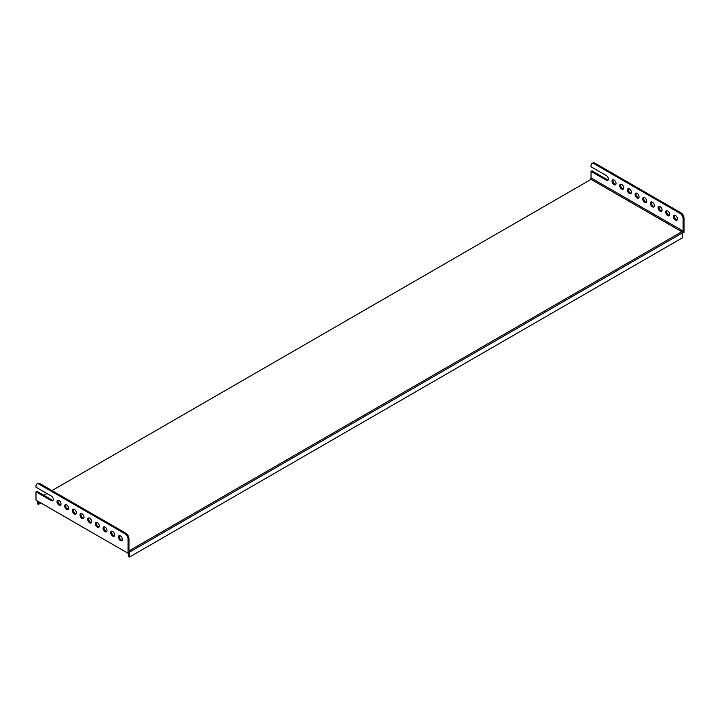 <?xml version="1.0" encoding="UTF-8"?>
<svg xmlns="http://www.w3.org/2000/svg" width="720" height="720" viewBox="0 0 720 720"><rect width="100%" height="100%" fill="white"/><g stroke="black" fill="none" stroke-linecap="round" stroke-linejoin="round"><path stroke-width="1.08" d="M36 485.964L36 487.206L51.345 496.062A2.817 1.629 -120 0 1 53.181 498.546A2.817 1.629 -120 0 1 52.749 500.805A2.817 1.629 -120 0 1 51.345 500.67L36 491.814L36 500.139L128.043 553.275L129.582 552.393L129.582 557.001L682.47 237.789L682.47 233.19L684 232.299L684 218.133L683.082 218.664L683.082 231.057L682.47 232.875L129.582 552.078L128.97 550.98L128.97 538.578L128.043 539.109A4.338 2.502 -120 0 0 124.974 533.79L39.069 484.191A4.338 2.502 -120 0 0 36.9 483.975A4.338 2.502 -120 0 0 36 485.964M51.993 490.59L591.075 179.361L590.418 178.983L591.03 177.921L591.03 171.369L606.375 180.225A2.817 1.629 -120 0 0 607.788 180.36A2.817 1.629 -120 0 0 608.22 178.101A2.817 1.629 -120 0 0 606.375 175.617L591.03 166.761L591.03 165.519A4.338 2.502 -120 0 1 591.93 163.53A4.338 2.502 -120 0 1 594.099 163.746L680.013 213.345L680.931 212.814A4.338 2.502 60 0 1 684 218.133M60.804 504.837A2.817 1.629 60 0 1 59.931 504.567A2.817 1.629 60 0 1 58.14 500.22M59.013 505.098A2.817 1.629 -120 0 0 60.426 505.233A2.817 1.629 -120 0 0 60.426 501.975A2.817 1.629 -120 0 0 57.6 500.355A2.817 1.629 -120 0 0 57.168 502.614A2.817 1.629 -120 0 0 59.013 505.098M614.043 184.653A2.817 1.629 -120 0 0 615.456 184.788A2.817 1.629 -120 0 0 615.456 181.53A2.817 1.629 -120 0 0 612.639 179.901A2.817 1.629 -120 0 0 612.207 182.169A2.817 1.629 -120 0 0 614.043 184.653M613.17 179.775A2.817 1.629 -120 0 0 614.97 184.122A2.817 1.629 -120 0 0 615.843 184.392M68.472 509.265A2.817 1.629 60 0 1 67.599 508.995A2.817 1.629 60 0 1 65.808 504.648M66.681 509.526A2.817 1.629 -120 0 0 68.094 509.661A2.817 1.629 -120 0 0 68.094 506.412A2.817 1.629 -120 0 0 65.268 504.783A2.817 1.629 -120 0 0 64.836 507.042A2.817 1.629 -120 0 0 66.681 509.526M621.72 189.081A2.817 1.629 -120 0 0 623.124 189.216A2.817 1.629 -120 0 0 623.124 185.958A2.817 1.629 -120 0 0 620.307 184.338A2.817 1.629 -120 0 0 619.875 186.597A2.817 1.629 -120 0 0 621.72 189.081M620.847 184.203A2.817 1.629 -120 0 0 622.638 188.55A2.817 1.629 -120 0 0 623.511 188.82M76.149 513.693A2.817 1.629 60 0 1 75.276 513.423A2.817 1.629 60 0 1 73.476 509.076M74.349 513.954A2.817 1.629 -120 0 0 75.762 514.089A2.817 1.629 -120 0 0 75.762 510.84A2.817 1.629 -120 0 0 72.945 509.211A2.817 1.629 -120 0 0 72.513 511.47A2.817 1.629 -120 0 0 74.349 513.954M629.388 193.509A2.817 1.629 -120 0 0 630.801 193.644A2.817 1.629 -120 0 0 630.801 190.386A2.817 1.629 -120 0 0 627.975 188.766A2.817 1.629 -120 0 0 627.543 191.025A2.817 1.629 -120 0 0 629.388 193.509M628.515 188.631A2.817 1.629 -120 0 0 630.306 192.978A2.817 1.629 -120 0 0 631.179 193.248M83.817 518.121A2.817 1.629 60 0 1 82.944 517.851A2.817 1.629 60 0 1 81.153 513.504M82.026 518.382A2.817 1.629 -120 0 0 83.43 518.526A2.817 1.629 -120 0 0 83.43 515.268A2.817 1.629 -120 0 0 80.613 513.639A2.817 1.629 -120 0 0 80.181 515.898A2.817 1.629 -120 0 0 82.026 518.382M637.056 197.937A2.817 1.629 -120 0 0 638.469 198.072A2.817 1.629 -120 0 0 638.469 194.823A2.817 1.629 -120 0 0 635.643 193.194A2.817 1.629 -120 0 0 635.211 195.453A2.817 1.629 -120 0 0 637.056 197.937M636.183 193.059A2.817 1.629 -120 0 0 637.974 197.406A2.817 1.629 -120 0 0 638.847 197.676M91.485 522.549A2.817 1.629 60 0 1 90.612 522.279A2.817 1.629 60 0 1 88.821 517.932M89.694 522.81A2.817 1.629 -120 0 0 91.107 522.954A2.817 1.629 -120 0 0 91.107 519.696A2.817 1.629 -120 0 0 88.281 518.067A2.817 1.629 -120 0 0 87.849 520.326A2.817 1.629 -120 0 0 89.694 522.81M644.724 202.365A2.817 1.629 -120 0 0 646.137 202.5A2.817 1.629 -120 0 0 646.137 199.251A2.817 1.629 -120 0 0 643.32 197.622A2.817 1.629 -120 0 0 642.888 199.881A2.817 1.629 -120 0 0 644.724 202.365M643.851 197.487A2.817 1.629 -120 0 0 645.651 201.834A2.817 1.629 -120 0 0 646.524 202.104M99.153 526.977A2.817 1.629 60 0 1 98.28 526.707A2.817 1.629 60 0 1 96.489 522.36M97.362 527.238A2.817 1.629 -120 0 0 98.775 527.382A2.817 1.629 -120 0 0 98.775 524.124A2.817 1.629 -120 0 0 95.949 522.495A2.817 1.629 -120 0 0 95.517 524.754A2.817 1.629 -120 0 0 97.362 527.238M652.401 206.793A2.817 1.629 -120 0 0 653.805 206.937A2.817 1.629 -120 0 0 653.805 203.679A2.817 1.629 -120 0 0 650.988 202.05A2.817 1.629 -120 0 0 650.556 204.309A2.817 1.629 -120 0 0 652.401 206.793M651.528 201.915A2.817 1.629 -120 0 0 653.319 206.262A2.817 1.629 -120 0 0 654.192 206.532M106.83 531.405A2.817 1.629 60 0 1 105.957 531.135A2.817 1.629 60 0 1 104.157 526.788M105.03 531.666A2.817 1.629 -120 0 0 106.443 531.81A2.817 1.629 -120 0 0 106.443 528.552A2.817 1.629 -120 0 0 103.626 526.923A2.817 1.629 -120 0 0 103.194 529.182A2.817 1.629 -120 0 0 105.03 531.666M660.069 211.221A2.817 1.629 -120 0 0 661.482 211.365A2.817 1.629 -120 0 0 661.482 208.107A2.817 1.629 -120 0 0 658.656 206.478A2.817 1.629 -120 0 0 658.224 208.737A2.817 1.629 -120 0 0 660.069 211.221M659.196 206.343A2.817 1.629 -120 0 0 660.987 210.69A2.817 1.629 -120 0 0 661.86 210.96M590.418 178.983L590.418 179.73M591.075 179.361L681.813 231.75L682.47 232.875M128.97 550.935L681.813 231.75L682.47 232.128M46.926 493.515L43.857 495.288M40.905 502.974L38.457 504.387L37.53 503.856L37.53 501.021M128.043 539.109L128.043 553.275M53.136 500.409A2.817 1.629 60 0 1 52.263 500.139L36.918 491.283L36 491.814M120.375 540.522A2.817 1.629 -120 0 0 121.788 540.666A2.817 1.629 -120 0 0 121.788 537.408A2.817 1.629 -120 0 0 118.962 535.779A2.817 1.629 -120 0 0 118.53 538.038A2.817 1.629 -120 0 0 120.375 540.522M112.707 536.094A2.817 1.629 -120 0 0 114.111 536.238A2.817 1.629 -120 0 0 114.111 532.98A2.817 1.629 -120 0 0 111.294 531.351A2.817 1.629 -120 0 0 110.862 533.61A2.817 1.629 -120 0 0 112.707 536.094M36.9 483.975L37.818 483.444A4.338 2.502 60 0 1 39.987 483.66L39.069 484.191M124.974 533.79L125.901 533.259L39.987 483.66M125.901 533.259A4.338 2.502 60 0 1 128.97 538.578M122.166 540.261A2.817 1.629 60 0 1 121.293 539.991A2.817 1.629 60 0 1 119.502 535.644M114.498 535.833A2.817 1.629 60 0 1 113.625 535.563A2.817 1.629 60 0 1 111.834 531.216M608.166 179.964A2.817 1.629 -120 0 1 607.293 179.694L591.957 170.829L591.03 171.369M674.532 215.199A2.817 1.629 -120 0 0 676.332 219.546A2.817 1.629 -120 0 0 677.205 219.816M666.864 210.771A2.817 1.629 -120 0 0 668.655 215.118A2.817 1.629 -120 0 0 669.528 215.388M591.93 163.53L592.857 162.999A4.338 2.502 60 0 1 595.026 163.215L680.931 212.814M683.082 231.057L591.03 177.921M683.082 218.664A4.338 2.502 -120 0 0 680.013 213.345M675.405 220.077A2.817 1.629 -120 0 0 676.818 220.221A2.817 1.629 -120 0 0 676.818 216.963A2.817 1.629 -120 0 0 674.001 215.334A2.817 1.629 -120 0 0 673.569 217.593A2.817 1.629 -120 0 0 675.405 220.077M667.737 215.649A2.817 1.629 -120 0 0 669.15 215.793A2.817 1.629 -120 0 0 669.15 212.535A2.817 1.629 -120 0 0 666.324 210.906A2.817 1.629 -120 0 0 665.892 213.165A2.817 1.629 -120 0 0 667.737 215.649M128.655 552.924L128.655 556.47L129.582 557.001M38.457 504.387L38.457 501.552M595.026 163.215L594.099 163.746M607.293 179.694L606.375 180.225M52.263 500.139L51.345 500.67"/></g></svg>
